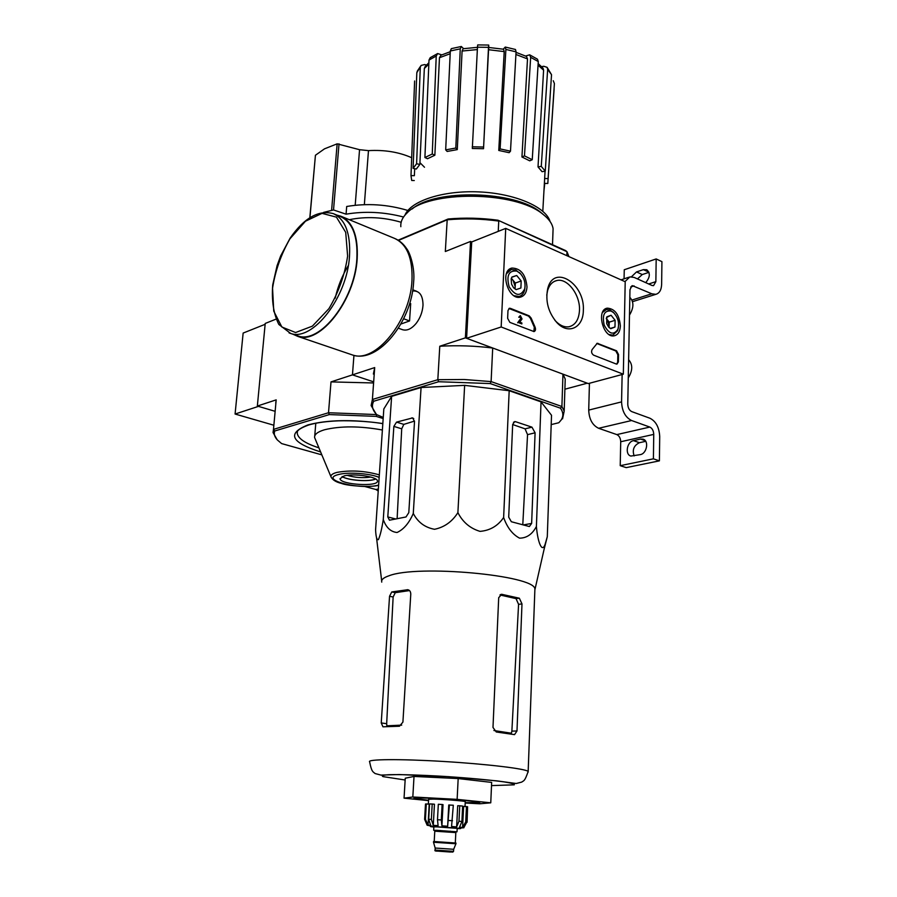 <?xml version="1.0" encoding="UTF-8"?>
<svg xmlns="http://www.w3.org/2000/svg" width="897" height="897" viewBox="0 0 897 897"><rect width="100%" height="100%" fill="white"/><g stroke="black" fill="none" stroke-linecap="round" stroke-linejoin="round"><path stroke-width="1.35" d="M265.131 324.299L243.143 333.067L235.081 414.033L273.708 425.189M275.962 319.164L265.22 323.447L257.349 406.049L274.987 411.275L258.471 406.375L235.081 414.033M364.574 486.454L375.989 489.527L378.142 491.007M501.176 326.979L505.717 228.387L625.209 281.725L623.325 374.195L501.176 326.979L466.597 338.292L471.71 241.943L505.717 228.387M466.597 338.292L588.297 383.58L623.325 374.195M507.635 318.334L507.982 310.541L509.474 308.265L510.483 308.377L529.23 315.867L531.114 318.054L535.016 326.99C535.913 329.356 535.587 330.892 534.04 331.587L509.866 322.382L507.635 318.334M616.25 364.014L593.59 355.145C591.56 353.609 591.078 351.736 592.155 349.527L597.234 343.282L616.542 350.783L618.538 354.539L618.381 361.883L616.99 364.104L616.25 364.014M583.342 310.452C583.33 327.741 568.362 335.063 556.959 322.673C548.235 312.403 545.174 300.988 547.775 288.408C553.92 263.673 585.18 283.766 583.342 310.452M527.01 286.984C526.584 292.702 524.353 296.1 520.316 297.165C508.05 300.372 499.405 270.524 511.895 268.057C520.765 268.27 525.799 274.572 527.01 286.984M620.365 325.891C620.051 331.61 617.977 334.929 614.153 335.826C603.076 338.259 595.956 309.79 607.235 308.153C614.86 308.658 619.244 314.567 620.365 325.891M546.755 295.147L547.574 290.594C549.278 285.011 552.317 281.669 556.701 280.57C567.296 277.633 580.359 294.889 579.484 310.34C578.901 319.601 575.426 325.073 569.068 326.743C564.583 327.45 560.154 325.622 555.792 321.272L554.806 320.207M596.74 343.473L615.824 350.985L617.831 354.741L617.674 362.074L616.766 364.126M508.958 308.478L528.524 316.103L530.396 318.289L531.114 318.054M533.838 331.61L534.298 327.214L530.396 318.289M518.354 322.55L521.83 323.918L518.354 322.55L521.471 318.233L520.753 318.469L520.26 316.888M519.464 317L520.17 317.28L518.758 317.235L520.361 315.632L522.043 318.962L519.744 322.146L521.875 322.987L521.83 323.918M518.758 317.235L520.148 315.71M520.17 317.28L520.608 316.596L521.471 318.233M517.647 322.785L520.753 318.469M511.178 278.855L511.873 277.061L516.694 275.491L521.179 280.963L520.888 288.015L516.078 289.63L513.454 287.567L511.559 284.147L511.178 278.855L511.873 277.061L516.694 275.491L521.179 280.963L520.888 288.015L516.078 289.63L513.835 288.027M516.885 271.107L520.26 273.473C524.263 278.025 525.743 283.149 524.711 288.845C520.529 296.862 515.349 296.167 509.148 286.771C506.188 275.457 508.756 270.232 516.885 271.107M506.413 273.764L511.189 269.526L515.775 270.008L520.832 274.078M525.07 286.356L524.633 290.09C523.669 293.633 521.785 295.763 518.982 296.47L514.026 295.73M511.312 278.799L513.095 280.335L511.447 278.328M513.095 280.335L515.181 286.558L515.338 283.048L513.095 280.335M515.08 288.957L515.181 286.558L514.743 288.711M515.338 283.048L521.179 280.963M511.795 277.263L516.694 275.491M606.563 317.471L611.07 315.239L615.129 320.319L614.972 327.024L610.756 328.683L608.637 327.069L606.675 323.582L606.843 316.843L611.07 315.239L615.129 320.319L614.972 327.024L610.756 328.683L609.085 327.551M611.171 311.057L613.694 312.739C618.168 317.729 619.558 323.268 617.865 329.39C613.559 335.5 609.007 334.088 604.208 325.151C601.999 314.959 604.32 310.261 611.171 311.057M602.481 312.459L606.428 309.521L610.016 309.981L613.918 312.941M618.358 327.753L617.607 330.724L612.83 335.142L609.108 334.559M606.249 318.626L607.202 319.601L606.282 318.446M607.202 319.601L609.153 325.465L609.231 322.124L607.202 319.601M609.108 327.483L609.153 325.465L608.872 327.282M610.364 328.425L614.972 327.024M609.231 322.124L615.129 320.319M589.441 383.277L588.712 410.097C589.105 419.179 592.412 425.245 598.613 428.284L616.833 434.597C619.255 435.785 620.545 438.162 620.713 441.75L620.219 465.678L626.207 467.629L659.396 460.856L659.71 436.503C659.228 427.421 655.987 421.332 649.955 418.249L631.746 411.611C629.268 410.344 627.945 407.866 627.765 404.177L629.974 289.753L631.903 285.818M622.137 374.509L621.565 401.89C622.025 411.174 625.366 417.385 631.589 420.525L649.832 427.073L616.833 434.597M620.219 465.678L653.408 458.827L653.745 434.395C653.554 430.739 652.254 428.295 649.832 427.073M640.559 439.07L633.484 440.64C626.902 441.716 624.727 454.712 630.916 456.057L640.301 454.622C646.928 453.624 649.193 440.584 643.014 439.149L640.559 439.07L645.302 440.73M653.408 458.827L659.396 460.856M634.157 455.923C632.082 449.857 633.843 445.45 639.449 442.703L645.728 441.324M624.065 278.821L624.256 269.75L656.178 258.941L661.919 261.644L661.638 284.282C661.392 289.978 659.441 293.33 655.785 294.339L651.794 293.79L632.385 285.661M637.464 278.911L642.263 274.549L648.968 272.329M648.923 272.195L643.373 269.638L636.522 271.926L631.488 276.758M643.373 269.638L646.759 269.739C650.471 273.08 650.112 277.375 645.705 282.633M656.178 258.941L655.864 281.647L648.677 283.979M624.962 281.613L629.929 276.87L634.224 277.453L651.917 285.437L653.543 285.661L655.864 281.647M629.481 315.071C633.91 307.794 634.022 301.874 629.829 297.333M628.27 377.895C632.755 370.618 632.867 364.552 628.618 359.686M355.201 205.256L359.551 149.698L368.476 150.629C384.566 149.721 398.974 152.075 411.678 157.715M424.505 167.246L419.953 162.671M359.551 149.698L337.149 143.834L324.49 148.846L315.43 155.259L309.835 217.623M323.57 212.398L333.527 209.954L346.074 214.17L346.69 206.489C367.131 203.058 387.526 204.381 407.877 210.47M349.281 219.687C366.234 216.267 383.535 217.13 401.172 222.277M403.538 217.018C384.039 211.939 364.888 210.997 346.074 214.17M471.71 241.943L470.544 241.439L465.397 337.855L492.7 348.014L491.108 381.595L464.31 379.509L437.826 379.7L372.401 399.479L374.699 367.579L352.454 374.868L353.945 355.358L352.454 374.868L372.838 381.573L352.454 374.868L331.004 381.898L372.737 382.941M383.165 418.54L376.168 416.376L329.322 414.582L328.515 412.743L331.004 381.898M561.017 420.188L558.82 422.734L561.017 420.188C563.619 416.354 563.428 412.351 560.423 408.18L561.903 406.509L491.108 381.595L490.211 383.568L438.633 381.73L373.746 401.228C371.302 405.702 372.356 410.198 376.875 414.717L376.168 416.376M257.349 406.049L276.186 399.871L273.484 429.383L274.729 430.986L329.322 414.582M274.729 430.986C273.686 433.935 274.572 436.929 277.386 439.978L281.602 443.578L321.731 454.835M277.162 439.732L273.047 432.522L273.484 429.383L328.515 412.743L376.729 414.571M275.727 403.213L276.186 399.871M382.369 429.999C359.854 425.952 340.557 425.873 324.479 429.775C317.639 431.827 314.354 434.406 314.6 437.523L331.015 476.879M344.123 475.903L340.041 478.718C340.131 484.772 379.207 487.06 377.413 480.904C377.581 476.778 353.889 473.179 344.123 475.903M347.217 475.343C354.954 477.63 362.803 478.202 370.775 477.058M342.172 476.52C347.789 480.433 369.486 482.014 375.596 478.953M342.06 476.565C347.801 480.478 369.452 482.059 375.708 479.009M562.554 418.865L564.179 411.14L561.903 406.509L562.968 374.15L587.266 383.198L564.897 389.208M568.933 256.609L566.982 251.709L565.637 250.599L498.003 220.225L566.982 251.709L566.848 255.679M398.492 240.418L447.188 219.799C464.198 218.285 481.386 218.711 498.743 221.077L498.25 231.359M421.22 65.391L424.629 64.573L426.49 65.01M437.646 53.562L441.773 54.863M461.316 46.487L460.262 48.842L450.316 50.983L451.337 48.64L461.316 46.487L463.592 48.651M488.697 45.052L488.495 47.339L477.473 47.193L477.709 44.917L488.697 45.052L488.809 47.463M503.217 49.178L505.28 47.059L515.483 49.481L516.067 51.847L505.897 49.436L500.1 148.913L498.766 150.449L504.215 51.6L488.562 49.716L483.528 148.711L488.495 47.339M525.597 56.018L529.656 54.818L530.665 57.318L524.465 155.865L521.942 156.986L527.503 58.91L515.921 54.47M541.631 66.681L543.717 66.255L547.092 67.331L551.532 74.686L547.663 69.383L541.272 166.371L538.021 166.92L543.593 70.179L538.043 65.189M544.748 183.414L543.997 190.456M554.099 88.982L547.809 183.481L544.401 183.403L544.546 180.824M548.089 178.694L554.402 83.533L553.258 80.719M548.078 178.581L544.647 178.503L545.062 171.181M544.647 178.503L542.797 211.244M538.021 166.92L542.035 171.686L545.264 171.148L551.532 74.686M547.663 69.383L547.092 67.331M538.144 63.575L543.01 68.127L543.593 70.179M545.264 171.148L541.272 166.371M529.656 54.818L537.449 59.18L538.267 61.557L530.665 57.318M521.942 156.986L529.735 160.832L532.246 159.722L538.267 61.557M516.044 52.351L526.483 56.433L527.503 58.91M532.246 159.722L524.465 155.865M498.766 150.449L509.137 152.681L510.494 151.167L516.067 51.847M505.897 49.436L505.28 47.059M503.598 49.257L504.215 51.6M510.494 151.167L500.1 148.913M488.562 49.716L488.764 47.463L503.598 49.245M477.473 47.193L472.327 148.487L483.528 148.711M483.461 147.018L472.237 146.794M477.35 49.57L462.09 51.039L457.279 149.62L455.811 148.039L460.262 48.842M462.09 51.039L463.132 48.73L477.473 47.328M450.316 50.983L445.686 149.866L447.166 151.447L457.279 149.62M455.811 148.039L445.686 149.866M437.669 53.551L436.234 56.04L429.001 60.054L424.909 157.524L427.499 158.735L434.854 155.226L432.253 154.004L436.234 56.04M450.193 53.73L439.463 57.711L434.854 155.226M439.463 57.711L440.909 55.255M429.001 60.054L430.235 57.666L437.444 53.663M432.253 154.004L424.909 157.524M421.231 65.38L416.825 72.702L413.102 168.344L416.331 169.017L419.852 164.443L416.6 163.759L420.278 67.567M428.833 64.169L424.337 68.464L419.852 164.443M424.337 68.464L425.301 66.288L428.889 62.768M416.825 72.702L417.363 71.031M416.6 163.759L413.102 168.344M414.616 80.999L410.994 175.599L414.369 175.677L414.694 168.67M414.279 180.532L411.701 180.476L410.994 175.599M376.875 414.717L383.243 417.43M558.82 422.734L551.195 424.606M490.211 383.568L560.423 408.18M391.63 396.373L383.277 519.531C381.797 528.995 380.171 535.7 378.399 539.635C376.841 540.207 375.91 536.922 375.585 529.757L383.826 408.942L391.63 396.373L421.074 387.526L464.635 385.351L509.182 390.722L541.037 401.878L551.52 415.266L547.293 536.698L544.075 549.379M402.248 329.603C406.879 331.128 411.6 328.964 416.399 323.088C420.256 317.874 422.453 312.021 422.98 305.541L423.014 304.89C422.835 295.124 419.359 290.493 412.575 290.998M438.633 381.73L437.826 379.7L439.777 346.242C457.223 345.233 474.861 345.827 492.7 348.014M465.397 337.855L439.777 346.242M470.544 241.439L445.327 251.508L447.188 219.799L448.141 218.991L398.111 240.183M498.003 220.225C481.218 217.971 464.601 217.556 448.141 218.991M562.968 374.15L565.222 379.072L565.054 384.118M373.376 374.06L374.699 367.579M373.746 401.228L372.401 399.479L371.111 405.556L376.034 413.842M552.9 233.837L553.09 228.701C552.305 223.723 548.942 218.924 542.999 214.316C515.674 190.87 428.138 190.13 407.316 212.701C402.585 217.119 400.421 221.783 400.836 226.694M550.074 221.492C545.881 206.826 514.598 193.36 478.684 191.891C442.782 190.31 410.579 201.018 404.951 215.157M543.447 214.663L540.678 212.342C515.259 190.635 435.224 188.729 412.172 208.979M383.277 519.531C386.102 527.548 390.7 531.876 397.068 532.493C403.717 529.409 409.11 523.063 413.282 513.465C417.89 522.267 424.965 527.537 434.529 529.286C444.351 527.268 452.133 521.718 457.896 512.647C462.807 522.211 470.196 528.445 480.041 531.372C490.065 530.508 497.936 525.889 503.632 517.513C507.186 527.537 512.479 534.421 519.542 538.144C526.718 538.133 532.336 534.242 536.406 526.472C537.718 542.696 542.528 555.041 545.668 542.382L547.293 536.698M536.406 526.472L541.037 401.878M512.669 424.472L508.711 517.132L511.335 521.729L529.376 526.539L531.641 523.433L535.094 432.803L531.943 427.151L515.551 421.691L514.665 421.59L512.669 424.472M503.632 517.513L509.182 390.722M457.896 512.647L464.635 385.351M413.282 513.465L421.074 387.526M408.797 512.658L414.515 421.612L412.698 417.89L396.552 422.117L393.861 426.4L387.796 516.941L389.466 520.204L405.993 516.975L408.797 512.658M465.218 802.692L479.76 802.557C480.086 800.875 407.698 796.323 414.38 798.431L428.575 800.27M428.553 800.617L404.054 798.162L412.822 796.996L457.134 799.362L490.76 802.815L479.76 803.79L465.195 803.006M490.76 802.815L491.657 782.408L458.176 778.562L457.134 799.362M412.822 796.996L414.022 776.443L458.176 778.562M404.054 798.162L405.253 778.204L414.022 776.443M519.352 598.209L501.726 594.307L498.698 597.694L492.991 727.433L496.254 731.986L514.53 734.632L516.986 730.977L521.987 603.916L519.352 598.209L516.033 598.624L518.578 604.331L511.873 731.122L511.425 733.219L493.911 730.528M516.033 598.624L499.954 594.958M401.699 725.124L386.842 725.819L386.674 723.7L393.133 597.01L395.263 592.693L409.514 590.574M381.236 722.937L382.952 726.805L399.457 726.234L402.91 722.119L410.77 594.263C410.736 591.65 409.727 590.125 407.765 589.71L391.776 591.942L389.545 596.258L381.236 722.937L386.674 723.7M534.825 591.145L534.904 588.925C534.534 575.212 417.251 564.46 388.984 575.784C383.49 577.646 381.079 579.754 381.741 582.119M531.943 427.151L525.07 428.844L527.548 434.641L522.828 523.96M525.07 428.844L512.669 424.539M414.526 421.085L403.818 424.382L401.71 428.822L397.124 518.758M400.892 324.03L409.559 320.947L410.691 303.59M403.65 318.76L409.559 320.947M296.167 335.321L297.972 335.938C319.87 344.28 354.607 300.316 356.849 259.02C357.959 236.36 352.532 222.232 340.557 216.626L333.762 213.822M292.96 334.233L297.838 336.409C319.904 344.807 354.909 300.506 357.174 258.885C358.284 236.057 352.813 221.817 340.759 216.166L336.801 215.078M434.35 830.353L433.666 830.252L433.856 826.843L436.85 826.866L457.201 828.368L457.022 831.788L456.113 831.822M447.928 851.847L439.317 851.253L447.928 851.847M435.079 850.098L435.18 848.035L453.669 849.291L455.934 843.752L433.498 842.249L435.168 848.024M433.509 842.227L433.554 841.565L436.424 841.666L455.968 843.057L455.934 843.752M433.666 830.252L457.022 831.788M458.984 821.237L456.64 826.899L457.694 805.73L459.746 805.786L462.65 806.078L461.899 821.495L458.984 821.237L459.746 805.786M449.408 804.957L447.648 826.227L448.747 805.013L453.31 805.237L451.561 826.507L456.64 826.899M441.302 819.959L437.489 819.735L438.319 804.273L442.12 804.486L441.302 819.959L441.907 825.845L447.648 826.227M437.489 819.735L438.095 825.621L433.285 825.363L431.367 819.421L428.699 819.32L430.616 825.251L428.037 825.184L425.436 819.264L424.629 819.309L427.14 825.229L434.35 826.619L458.12 828.211L463.906 827.752M466.474 806.549L465.734 821.91L462.583 827.46L463.614 806.392L467.606 806.751L466.866 822.078L463.794 827.628M461.899 821.495L459.556 827.157L462.583 827.46M428.699 819.32L429.551 803.936L432.208 804.015L431.367 819.421M424.629 819.309L425.492 804.037L426.288 803.947L425.436 819.264M467.595 807.008L467.079 822.28M428.362 804.104L428.631 799.294L433.307 799.081C443.185 799.261 464.915 800.987 465.263 801.604L465.263 801.716M428.037 825.184L429.203 804.172L426.288 803.947M442.12 804.486L443.028 804.643L441.907 825.845M433.285 825.363L434.44 804.228L432.208 804.015M378.276 489.011L375.989 489.527M597.324 343.596L598.041 343.383M615.824 350.985L616.542 350.783M617.831 354.741L618.538 354.539M617.674 362.074L618.381 361.883M509.776 308.613L510.483 308.377M528.524 316.103L529.23 315.867M534.298 327.214L535.016 326.99M621.565 401.89L588.712 410.097M631.589 420.525L598.613 428.284M653.745 434.395L620.713 441.75M634.078 285.885L630.658 286.995M651.794 293.79L631.948 300.069M642.263 274.549L636.522 271.926M639.449 442.703L633.484 440.64M309.947 217.556L315.43 155.259M331.643 209.853L337.149 143.834M333.527 209.954L339.021 143.834M364.35 204.651L368.476 150.629M382.817 423.541C352.745 419.269 327.775 419.729 307.929 424.909C286.648 433.442 290.841 442.434 320.509 451.909M297.423 431.423L297.232 433.386C298.196 438.655 305.384 443.454 318.771 447.782M379.263 474.849C364.631 470.779 350.536 469.961 336.958 472.394C332.148 473.661 330.231 475.309 331.217 477.339C332.955 480.175 336.364 482.205 341.432 483.405C347.688 486.073 371.919 487.441 378.534 485.299M379.083 477.361C369.934 473.437 348.372 471.889 338.831 474.457C317.695 479.39 359.529 490.311 378.556 485.109M491.522 785.604L514.284 784.83C514.856 784.079 511.481 783.092 504.159 781.904C490.524 780.02 468.469 777.979 444.62 776.432C420.917 775.019 400.32 774.403 388.816 774.705C382.974 775.075 381.057 775.714 383.064 776.623L405.141 779.998M528.109 772.205L528.165 771.409C525.631 768.729 486.107 763.986 442.871 761.43C399.602 758.828 366.503 759.187 369.642 761.867C371.706 772.362 373.017 771.622 375.081 773.539L380.922 775.086L399.087 774.548L448.444 776.656L496.803 780.861L516.212 783.507L521.729 782.094C523.814 780.435 524.633 781.814 528.165 771.409L534.904 588.925M516.986 730.977L511.873 731.122M521.987 603.916L518.578 604.331M502.219 594.352L500.604 594.554M407.171 589.699L408.841 590.058M391.776 591.942L395.263 592.693M389.545 596.258L393.133 597.01M535.094 432.803L527.548 434.641M531.641 523.433L523.153 524.947M515.551 421.691L513.499 422.218M387.796 516.941L395.869 519.015M393.861 426.4L401.71 428.822M411.656 417.912L413.752 418.574M396.552 422.117L403.818 424.382M347.621 256.082L345.704 232.323L336.453 217.152L322.034 213.363L305.473 221.211L289.966 238.77C281.097 254.277 275.289 270.759 272.553 288.217L273.753 311.147L281.871 327.013L295.584 332.529L312.403 326.127L328.93 308.646C338.629 292.31 344.852 274.796 347.621 256.082M349.516 256.138C350.671 233.399 345.278 219.238 333.359 213.654C318.659 209.674 304.251 217.825 290.146 238.109L280.671 255.925L277.083 265.635L272.722 284.865C271.522 300.798 273.574 314.006 278.855 324.479L290.662 333.449C312.459 341.768 347.195 297.58 349.516 256.138M289.069 332.922L297.972 335.938M350.682 354.36L352.555 354.999C375.26 363.577 410.299 321.003 411.981 280.447C412.777 258.19 406.969 244.175 394.568 238.4L341.152 216.334M348.305 265.568C342.194 275.626 337.821 286.491 335.22 298.163M457.19 828.57C475.118 829.176 415.973 825.206 433.845 827.012M438.016 851.141L450.473 852.038L438.016 851.141M437.456 850.233L453.557 851.354L452.772 852.083L437.949 851.13C435.37 851.175 434.406 850.827 435.067 850.098L437.456 850.233M434.204 841.554L455.485 843.001M434.226 841.251L434.776 831.183L455.833 832.595L456.113 831.766L436.974 830.319L434.327 830.33L434.776 831.149M452.514 820.721L448.612 820.441M466.866 822.078L465.734 821.91M605.968 308.59L607.235 308.153M510.427 268.64L511.895 268.057M555.792 321.272L556.959 322.673M547.574 290.594L547.775 288.408M556.701 280.57L554.525 281.322M520.26 273.473L519.598 272.688M524.711 288.845L524.633 290.09M509.844 270.019L508.05 270.67M518.982 296.47L517.199 297.086M613.694 312.739L612.886 311.887M617.865 329.39L617.607 330.724M605.273 309.891L603.748 310.373M612.83 335.142L611.317 335.59M655.785 294.339L632.531 301.672M628.73 277.274L620.993 279.853M297.4 431.457L297.142 432.141C297.187 432.724 295.55 429.697 308.792 424.965C315.486 422.98 323.963 421.68 334.233 421.052C344.011 420.301 367.165 420.884 382.806 423.676M315.789 423.249L314.724 436.121M440.898 55.255L450.283 51.701M564.179 411.14L565.222 379.072M553.09 228.701L552.518 244.702M540.678 212.342L542.999 214.316M417.352 71.031L420.85 65.829M501.715 594.307L501.075 594.386M535.016 589.251L545.668 542.382M381.673 580.908L376.527 537.639M416.679 291.301L412.777 289.776M402.731 329.771L398.403 328.201M394.568 238.4C399.412 240.396 403.426 243.805 406.633 248.626C410.086 252.864 415.12 268.338 413.64 281.86C411.869 321.642 378.097 363.756 352.555 354.999L297.838 336.409M453.557 851.354L453.669 849.28M455.317 842.675L455.833 832.562M461.686 800.999L461.72 800.27M432.253 799.059L432.287 798.33M465.027 806.47L465.263 801.604M440.416 830.499L440.371 831.373M450.283 831.16L450.238 832.035"/></g></svg>
